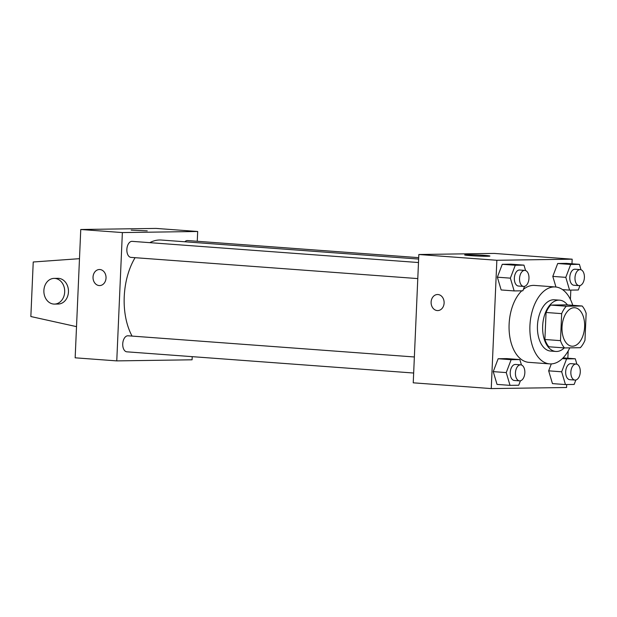 <?xml version="1.0" encoding="UTF-8"?>
<svg xmlns="http://www.w3.org/2000/svg" width="617" height="617" viewBox="0 0 617 617"><rect width="100%" height="100%" fill="white"/><g stroke="black" fill="none" stroke-linecap="round" stroke-linejoin="round"><path stroke-width="0.93" d="M584.615 326.802A19.281 11.268 -85.8 0 1 571.897 346.191A19.281 11.268 -85.8 0 1 562.079 326.131A19.281 11.268 -85.8 0 1 574.743 307.736A19.281 11.268 -85.8 0 1 584.615 326.802M582.155 306.001L566.306 306.225A24.888 14.546 -85.8 0 0 561.671 313.637L560.491 340.646A24.888 14.546 -85.8 0 0 564.486 347.926L580.335 347.703A24.888 14.546 -85.8 0 0 584.97 340.291L586.15 313.289A24.888 14.546 -85.8 0 0 582.155 306.001L566.553 304.844L550.703 305.076L566.306 306.225M550.703 305.076A24.888 14.546 -85.8 0 0 546.068 312.48L544.888 339.489A24.888 14.546 -85.8 0 0 548.883 346.777L564.486 347.926M567.47 304.914A25.713 15.024 94.2 0 0 559.611 300.171A25.713 15.024 94.2 0 0 542.736 324.704A25.713 15.024 94.2 0 0 555.824 351.451A25.713 15.024 94.2 0 0 556.596 351.474A25.713 15.024 94.2 0 0 564.293 347.919M555.824 351.451L550.619 351.065A25.713 15.024 -85.8 0 1 537.53 324.318A25.713 15.024 -85.8 0 1 554.413 299.785L559.611 300.171M544.888 339.489L560.491 340.646M546.068 312.48L561.671 313.637M569.776 347.857A38.562 22.536 -85.8 0 1 549.67 363.883A38.562 22.536 -85.8 0 1 530.042 323.763A38.562 22.536 -85.8 0 1 555.362 286.967A38.562 22.536 -85.8 0 1 572.746 305.307M549.67 363.883L528.869 362.349A38.562 22.536 -85.8 0 1 509.357 333.296A38.562 22.536 -85.8 0 1 521.766 290.815M523.393 289.373A38.562 22.536 -85.8 0 1 534.553 285.424L555.362 286.967M521.45 364.994L519.846 359.572L506.842 358.608L498.15 358.739L493.238 371.627L497.024 384.399L510.028 385.363L518.727 385.232L520.416 380.789M525.576 270.555L523.972 265.133L510.969 264.169L502.269 264.3L497.364 277.187L501.151 289.959L514.154 290.923L522.846 290.8L524.543 286.35M571.967 263.791L572.167 259.186L496.855 260.274L491.255 388.587L566.568 387.507L566.699 384.545M567.848 358.23L568.164 350.98M570.417 299.392L570.818 290.106M576.887 364.192L575.275 358.778L566.583 358.901L561.671 371.796L548.667 370.832L551.305 363.907L548.667 370.832L552.454 383.604L565.457 384.561L574.157 384.437L575.846 379.995M581.006 269.752L579.402 264.338L566.398 263.374L557.699 263.498L552.793 276.393L555.948 287.021L552.793 276.393L565.797 277.357L569.584 290.129L578.283 289.998L579.972 285.555M572.167 259.186L494.155 253.417L418.835 254.505L413.236 382.818L491.255 388.587M418.835 254.505L496.855 260.274M484.707 255.392A12.641 0.532 -177.5 0 1 489.929 256.047A12.641 0.532 -177.5 0 1 477.28 256.024A12.641 0.532 -177.5 0 1 464.67 254.944A12.641 0.532 -177.5 0 1 471.565 254.775A12.641 0.532 -177.5 0 1 484.707 255.392M444.117 303.032A8.036 6.509 89.2 0 1 437.731 310.582A8.036 6.509 89.2 0 1 431.106 302.646A8.036 6.509 89.2 0 1 437.499 294.517A8.036 6.509 89.2 0 1 444.117 303.032M437.731 310.582A8.036 6.509 89.2 0 1 431.106 302.646A8.036 6.509 89.2 0 1 437.499 294.517M132.069 336.095A56.301 32.909 -85.8 0 1 135.084 257.682M149.784 242.658A56.301 32.909 -85.8 0 1 161.376 240.036L418.634 259.063M418.696 257.651L187.591 240.561A8.036 4.697 94.2 0 0 184.838 241.771M413.66 373.03L126.855 351.821A8.036 4.697 -85.8 0 1 122.76 343.461A8.036 4.697 -85.8 0 1 128.043 335.795L414.362 356.973M417.786 278.591L130.974 257.382A8.036 4.697 -85.8 0 1 126.886 249.021A8.036 4.697 -85.8 0 1 132.161 241.355L418.488 262.534M197.255 241.278L197.679 231.491L122.367 232.57L116.767 360.891L192.08 359.804L192.219 356.657M197.679 231.491L156.07 228.413L80.758 229.493L75.158 357.814L116.767 360.891M99.885 269.529A8.036 6.509 89.2 0 1 106.039 277.743A8.036 6.509 89.2 0 1 99.645 285.578A8.036 6.509 89.2 0 1 93.02 277.642A8.036 6.509 89.2 0 1 99.414 269.513A8.036 6.509 89.2 0 1 99.885 269.529M80.758 229.493L122.367 232.57M99.422 269.513A8.036 6.509 -90.8 0 0 93.028 277.642A8.036 6.509 -90.8 0 0 99.645 285.578M147.247 230.851L131.197 230.149M54.466 304.088L58.229 304.034A12.857 10.42 -90.8 0 0 68.464 291.031A12.857 10.42 -90.8 0 0 57.859 278.329L54.095 278.383A12.857 10.42 89.2 0 1 64.7 291.085A12.857 10.42 89.2 0 1 54.466 304.088A12.857 10.42 89.2 0 1 53.718 304.065A12.857 10.42 89.2 0 1 43.869 290.931A12.857 10.42 89.2 0 1 54.095 278.383M79.485 258.677L33.233 261.994L30.85 316.529L76.516 326.64M579.402 264.338L570.702 264.462L565.797 277.357M579.101 285.632L573.903 285.247A8.036 4.697 -85.8 0 1 569.807 276.886A8.036 4.697 -85.8 0 1 575.083 269.22L580.288 269.606A8.036 4.697 -85.8 0 1 584.399 277.55A8.036 4.697 -85.8 0 1 579.101 285.632A8.036 4.697 -85.8 0 1 575.013 277.272A8.036 4.697 -85.8 0 1 580.288 269.606M562.527 289.604L569.584 290.129M566.398 263.374L557.699 263.498L570.702 264.462M557.699 263.498L552.793 276.393M523.972 265.133L515.272 265.256L510.367 278.151L514.154 290.923M523.671 286.427L518.465 286.041A8.036 4.697 -85.8 0 1 514.377 277.681A8.036 4.697 -85.8 0 1 519.653 270.015L524.851 270.4A8.036 4.697 -85.8 0 1 528.97 278.344A8.036 4.697 -85.8 0 1 523.671 286.427A8.036 4.697 -85.8 0 1 519.576 278.066A8.036 4.697 -85.8 0 1 524.851 270.4M510.969 264.169L502.269 264.3L497.364 277.187L510.367 278.151M497.364 277.187L501.151 289.959M502.269 264.3L515.272 265.256M561.671 371.796L565.457 384.561M574.975 380.064L569.776 379.686A8.036 4.697 -85.8 0 1 565.689 371.326A8.036 4.697 -85.8 0 1 570.964 363.66L576.162 364.045A8.036 4.697 -85.8 0 1 580.281 371.989A8.036 4.697 -85.8 0 1 574.975 380.064A8.036 4.697 -85.8 0 1 570.887 371.712A8.036 4.697 -85.8 0 1 576.162 364.045M548.667 370.832L552.454 383.604M563.09 357.875L575.275 358.778M562.372 358.593L566.583 358.901M519.846 359.572L511.146 359.696L506.241 372.591L510.028 385.363M519.545 380.866L514.347 380.481A8.036 4.697 -85.8 0 1 510.251 372.12A8.036 4.697 -85.8 0 1 515.527 364.454L520.733 364.84A8.036 4.697 -85.8 0 1 524.843 372.784A8.036 4.697 -85.8 0 1 519.545 380.866A8.036 4.697 -85.8 0 1 515.457 372.506A8.036 4.697 -85.8 0 1 520.733 364.84M506.842 358.608L498.15 358.739L493.238 371.627L506.241 372.591M493.238 371.627L497.024 384.399M498.15 358.739L511.146 359.696"/></g></svg>
